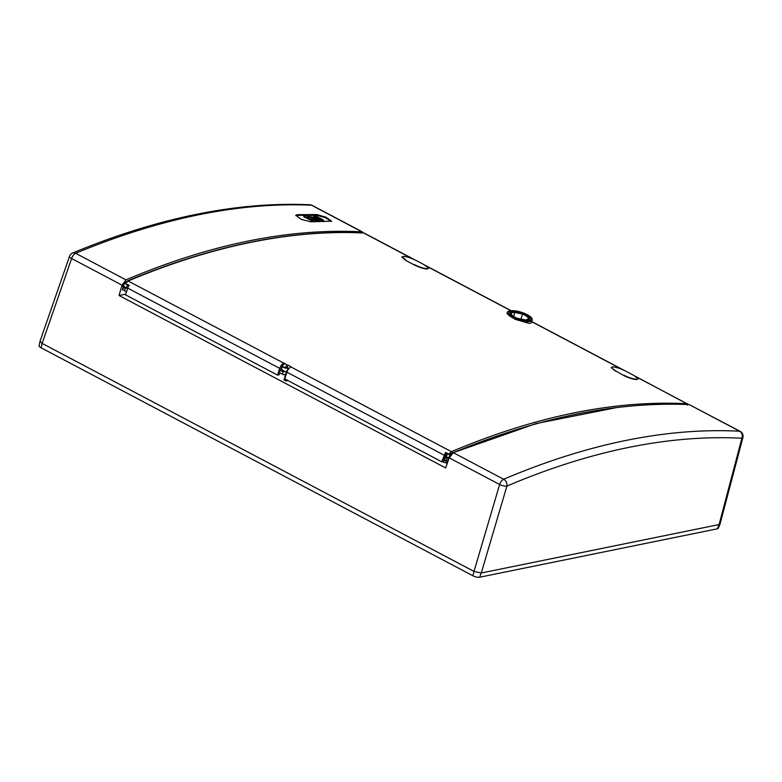 <?xml version="1.0" encoding="UTF-8"?>
<svg xmlns="http://www.w3.org/2000/svg" width="782" height="782" viewBox="0 0 782 782"><rect width="100%" height="100%" fill="white"/><g stroke="black" fill="none" stroke-linecap="round" stroke-linejoin="round"><path stroke-width="1.17" d="M125.697 294.14L119.02 295.498L122.06 285.166L126 279.868C210.162 244.15 288.812 228.129 361.949 231.824L311.598 205.236C275.694 203.594 237.963 206.79 198.403 214.845C158.834 222.909 117.916 235.724 75.649 253.29L126 279.868M363.278 232.919L361.949 231.824M123.077 287.532L122.539 284.922L126.185 281.813M126.049 281.931A3.245 1.574 117.8 0 0 123.194 285.264A3.245 1.574 117.8 0 0 123.145 287.326M123.82 286.593A2.16 1.046 -62.2 0 1 123.81 285.137A2.16 1.046 -62.2 0 1 124.934 283.328M127.798 284.99A2.102 1.017 117.8 0 0 126.782 286.681A2.102 1.017 117.8 0 0 127.007 288.294A2.102 1.017 117.8 0 0 127.358 288.343M40.029 341.304L39.1 345.791A4.985 1.603 17 0 0 41.035 347.775L472.905 575.767A4.985 1.603 17 0 0 479.601 577.233L717.407 528.798L719.078 524.566A5.415 1.75 -163 0 1 719.078 524.566L741.893 438.233A5.415 1.789 14.8 0 0 742.9 437.529A5.415 5.415 0 0 0 740.192 431.361L689.274 404.626C617.008 401.401 538.358 417.412 453.325 452.68L449.181 457.861L445.681 467.959L119.02 295.498M445.457 457.46L444.811 457.128M444.557 457.832A6.989 2.258 -163 0 1 445.232 457.998M447.343 463.159A6.989 2.258 -163 0 1 442.309 461.663M287.942 380.59L286.036 380.981L283.964 379.866L286.329 372.535L286.017 371.646M287.238 372.789L286.574 371.069L288.372 368.84L286.632 367.97L287.551 367.775M286.036 380.981L286.388 379.769M281.696 369.7A2.053 0.987 -62.2 0 1 281.764 368.478A2.053 0.987 -62.2 0 1 282.732 366.856M474.009 571.407L42.14 343.415L474 571.407A5.415 1.75 -163 0 1 474 571.407L499.639 484.498A5.415 1.564 16.4 0 0 506.902 486.081L481.272 572.991L474.009 571.407L472.905 575.767M448.829 458.868A3.245 1.574 -62.2 0 1 449.015 457.275A3.245 1.574 -62.2 0 1 451.468 454.059M448.839 458.076L446.659 456.874A2.102 1.017 -62.2 0 1 446.737 455.593A2.102 1.017 -62.2 0 1 447.763 453.902L450.129 455.153M297.238 214.688L295.782 215.285L301.256 219.361L310.708 221.795L331.617 221.198L326.202 217.269L316.759 214.532L297.238 214.688L295.821 215.676M40.068 341.167L42.14 343.415L41.035 347.775M742.9 437.529L720.075 523.92L719.088 524.566L481.272 572.991L479.601 577.233M453.325 452.68L503.676 479.258C545.513 461.468 586.217 448.536 625.786 440.471C665.345 432.426 703.292 429.338 739.625 431.214L689.274 404.626M331.333 221.482L325.195 217.611L316.563 215.236L297.052 215.382M445.193 458.125A6.598 2.131 17 0 0 444.518 457.959M442.534 461.615A6.598 2.131 17 0 0 447.392 463.032M447.715 462.094L443.785 460.021M444.059 459.259L444.714 459.611M308.04 215.549L308.724 216.585L311.656 216.937L319.975 221.208L318.753 219.771L313.357 216.927L314.09 216.565L313.387 215.431L308.274 215.353L307.854 216.047M319.603 221.12L319.408 221.609L319.603 221.12M313.426 220.993L316.495 221.159L315.791 220.016L312.057 219.371L310.728 217.865L307.482 216.966L307.023 215.47L304.569 215.461L305.801 216.985L313.426 220.993M315.195 216.448L324.139 221.179L322.917 219.742L314.99 215.568L315.195 216.448M314.481 215.822L313.944 216.262M687.691 403.893L687.065 403.717C650.947 401.87 613.137 404.959 573.636 412.994C534.135 421.048 493.413 433.951 451.478 451.693L290.953 366.944A1329.527 642.99 117.8 0 1 291.217 366.836L287.972 365.126L287.219 367.608L288.265 368.156M285.059 371.763A2.16 1.046 117.8 0 1 284.844 371.694A2.16 1.046 117.8 0 1 284.57 371.352L284.384 371.255M284.57 371.352L283.221 371.89L280.269 370.297L281.667 369.739M280.269 370.297L279.506 372.691L282.488 374.187L283.221 371.89M279.731 372.809L279.096 374.793L277.561 375.106L279.712 368.381A5.415 2.62 -62.2 0 1 283.749 363.141A1329.527 642.99 -62.2 0 1 284.013 363.034L285.039 363.581A1329.527 642.99 117.8 0 0 284.785 363.689A5.415 2.62 117.8 0 0 282.107 366.152L285.078 367.648A5.415 2.62 -62.2 0 1 287.717 365.233L284.785 363.689M285.88 373.933L285.508 374.177A5.415 2.62 -62.2 0 1 283.407 374.607L282.488 374.187M286.926 367.902A2.16 1.046 117.8 0 0 286.867 367.872A2.16 1.046 117.8 0 0 285.801 368.185M285.078 367.648L282.107 366.152M531.437 322.78L529.287 323.435L515.162 319.32L507 313.387L507.371 312.311A12.981 4.184 -163 0 1 509.717 310.845A12.981 4.184 -163 0 1 524.175 313.269A12.981 4.184 -163 0 1 532.21 319.897A12.981 4.184 -163 0 1 529.825 321.461A12.981 4.184 -163 0 1 515.23 318.988A12.981 4.184 -163 0 1 507.371 312.311M124.983 283.407L127.515 284.814L125.482 283.397L128.14 280.992C170.222 263.319 211.013 250.465 250.514 242.41C290.024 234.375 327.756 231.237 363.728 233.016L363.395 232.919C290.826 229.458 212.205 245.47 127.525 280.943L124.924 283.24M427.001 269.047L428.653 268.334L427.001 269.047A1329.527 642.99 117.8 0 0 426.894 269.037C423.355 268.705 419.142 267.327 414.255 264.912L405.878 260.484L401.909 257.092M405.878 260.484L414.255 264.912M636.401 379.593L638.044 378.879L636.401 379.593A1329.527 642.99 117.8 0 0 636.294 379.593C632.746 379.25 628.533 377.872 623.645 375.458L615.385 370.736L623.645 375.458M615.278 371.039L611.299 367.648L615.385 370.736M284.013 363.034L283.573 364.471M282.234 366.328A2.708 1.31 117.8 0 0 281.237 368.136L280.601 370.121M127.095 284.247L128.766 285.127L125.501 294.824L277.561 375.106M123.468 286.789L123.605 287.62L125.247 288.49L126.332 287.884L123.859 286.574L122.52 289.702L125.423 291.207A5.415 2.62 -62.2 0 0 126.518 291.256M124.113 286.642L126.401 287.854M446.542 453.257L443.267 461.458L441.732 461.781L445.564 452.377L450.021 455.007A4.33 2.102 -62.7 0 1 452.123 453.071L536.041 423.58L616.343 407.637M448.848 458.027L446.659 456.874L445.388 457.499L448.819 458.272M447.93 461.478L444.645 459.806L445.388 457.499M446.835 455.32L445.349 455.623M290.953 366.944A5.415 2.62 117.8 0 0 286.916 372.183L284.765 378.908L441.732 461.781M452.123 453.071A1.085 0.811 67.1 0 0 451.478 451.693L448.848 454.107L447.236 453.257M448.848 454.107L450.021 455.007M126.332 287.884L126.586 287.952A2.16 1.046 117.8 0 0 126.87 288.304A2.16 1.046 117.8 0 0 127.261 288.353M125.247 288.49L124.504 290.787M510.822 311.432A11.564 3.734 17 0 0 508.701 312.82A11.564 3.734 17 0 0 515.856 318.724A11.564 3.734 17 0 0 528.72 320.874A11.564 3.734 17 0 0 530.822 319.574A11.564 3.734 17 0 0 523.813 313.631A11.564 3.734 17 0 0 510.822 311.432M511.985 312.038A10.068 3.245 -163 0 1 523.178 313.914A10.068 3.245 -163 0 1 529.404 319.056A10.068 3.245 -163 0 1 527.567 320.268A10.068 3.245 -163 0 1 516.257 318.352A10.068 3.245 -163 0 1 510.157 313.181A10.068 3.245 -163 0 1 511.985 312.038M522.493 314.11L514.8 312.429A8.768 2.825 17 0 0 512.992 312.575A8.768 2.825 17 0 0 511.379 313.631A8.768 2.825 17 0 0 517.049 318.206L524.742 319.877A8.768 2.825 17 0 0 526.56 319.74A8.768 2.825 17 0 0 528.143 318.743A8.768 2.825 17 0 0 522.493 314.11L520.89 319.359M513.637 316.505L514.8 312.429M445.564 452.377L445.955 452.934M428.653 268.334L424.665 264.99L416.288 260.562C411.41 258.128 407.207 256.731 403.668 256.369A1329.859 643.146 117.8 0 0 403.551 256.359L402.026 256.799L405.995 260.191M414.362 264.609C419.25 267.033 423.463 268.412 427.011 268.744L426.894 269.037M611.416 367.345L612.951 366.914A1329.859 643.146 117.8 0 1 613.068 366.914C616.607 367.276 620.81 368.674 625.678 371.118L634.055 375.536L638.044 378.879M623.762 375.165C628.65 377.579 632.863 378.957 636.401 379.29L636.294 379.593M717.407 528.798A4.985 1.603 17 0 0 718.296 528.261L720.036 524.018M719.078 524.566L481.272 572.991M310.816 217.719L311.001 217.22L307.913 216.8L307.365 215.744L308 215.646M318.851 220.729L318.88 221.384L311.001 217.22M315.703 221.423L312.565 221.286L305 217.288L303.846 215.881L304.491 215.676M323.181 220.788L323.152 221.335L315.283 217.191L314.129 215.764M449.181 457.861L499.639 484.498A5.415 2.62 117.8 0 1 503.676 479.258A5.415 4.086 66.9 0 1 506.902 486.081C548.573 468.359 589.11 455.486 628.513 447.451C667.916 439.435 705.706 436.366 741.893 438.233A5.415 4.604 -87 0 0 739.625 431.214A5.415 2.62 117.8 0 1 740.192 431.361M362.525 231.98L312.165 205.392A5.415 2.62 -62.2 0 0 311.598 205.236A5.415 4.633 -87.4 0 0 309.897 204.767C273.651 203.115 235.626 206.34 195.823 214.434C156.038 222.557 114.954 235.421 72.57 253.036L72.57 253.036A5.415 5.415 0 0 0 69.539 256.252A5.415 1.701 19.1 0 0 71.612 258.529L42.14 343.415M72.57 253.036A5.415 4.066 67.4 0 1 75.649 253.29A5.415 2.62 -62.2 0 0 71.612 258.529L122.06 285.166M309.897 204.767A5.415 4.633 -87.4 0 0 309.887 204.767A5.415 5.415 0 0 1 312.165 205.392M316.759 214.532L316.563 215.236M305.615 217.474L305.801 216.985M304.403 216.067L304.589 215.578M323.768 221.091L323.582 221.589M687.515 405.135A1.085 0.919 92.9 0 0 687.065 403.717L636.607 377.071M622.325 369.534L531.721 321.705M510.861 310.689L427.207 266.525M412.935 258.989L363.728 233.016A1.085 0.929 -87.2 0 0 363.395 232.919M283.749 363.141L128.14 280.992A1.085 0.811 -112.8 0 0 127.525 280.943M279.712 368.381L127.456 288.001M448.555 458.418L447.646 461.351M444.088 455.163L286.916 372.183M447.656 453.834L446.014 452.983M448.839 458.144L446.473 456.893M447.021 458.36L446.307 460.676M309.965 217.455L310.151 216.956M304.188 217.318L304.374 216.819M314.481 217.21L314.667 216.722M315.283 217.191L315.107 217.679M284.677 371.548L286.75 372.701M69.539 256.252L40.058 341.187M313.895 217.064L314.09 216.565M316.309 221.648L316.495 221.159M304.384 215.959L304.569 215.461M285.538 368.263L282.585 366.778M688.434 404.587L635.395 376.289M624.153 370.355L531.76 321.578M511.105 310.669L426.004 265.743M414.753 259.8L364.295 233.163M125.11 283.563L129.255 285.753M123.233 287.043L122.383 289.643M126.518 287.864L124.045 286.554M532.21 319.897L531.437 322.81M529.404 319.056L528.935 320.835M510.157 313.181L509.561 314.911M284.501 371.264L281.598 369.651M303.641 216.272L303.827 215.773M313.944 216.243L314.129 215.744"/></g></svg>

